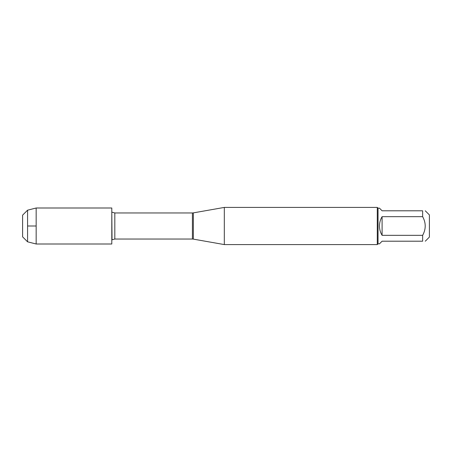 <?xml version="1.0" encoding="UTF-8"?>
<svg xmlns="http://www.w3.org/2000/svg" width="452" height="452" viewBox="0 0 452 452"><rect width="100%" height="100%" fill="white"/><g stroke="black" fill="none" stroke-linecap="round" stroke-linejoin="round"><path stroke-width="0.68" d="M224.316 226L224.316 244.583L377.284 244.583L377.284 207.417L224.316 207.417L224.316 226M425.275 210.796L429.4 214.92L429.4 237.08L425.275 241.204M382.098 241.204L379.46 243.837L378.03 243.837L378.03 208.163L379.46 208.163L382.098 210.796L422.643 210.796C426.066 210.796 426.066 210.796 422.643 210.796L422.643 216.666C426.066 222.892 426.066 229.113 422.643 235.334L422.643 241.204C426.066 241.204 426.066 241.204 422.643 241.204L382.098 241.204M382.098 216.666C380.364 219.536 379.482 222.65 379.46 226C379.482 229.35 380.364 232.464 382.098 235.334L382.098 216.666L422.643 216.666M382.098 235.334L422.643 235.334M36.16 226L36.16 244.001L111.797 244.001L111.797 207.999L36.16 207.999L36.16 226L27.578 226L27.578 241.82L36.16 244.001M27.578 241.82L22.6 236.848L22.6 215.152L27.578 210.18L27.578 226M193.354 239.125L192.416 239.04L192.416 212.96L193.354 212.875L193.354 239.125L224.316 244.583M192.416 212.96L114.819 212.96L114.819 239.04L112.034 239.814L111.797 212.044M193.354 212.875L224.316 207.417M192.416 239.04L114.819 239.04M114.819 212.96L112.034 212.186M378.03 208.163L377.284 207.417M378.03 243.837L377.284 244.583M27.578 210.18L36.16 207.999"/></g></svg>
